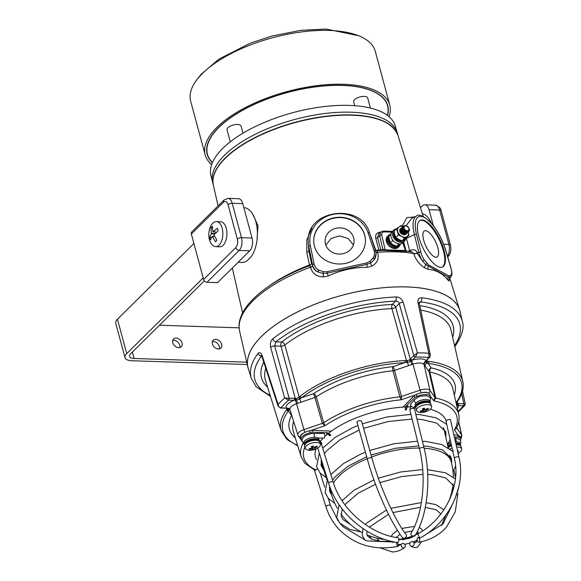 <?xml version="1.0" encoding="UTF-8"?>
<svg xmlns="http://www.w3.org/2000/svg" width="581" height="581" viewBox="0 0 581 581"><rect width="100%" height="100%" fill="white"/><g stroke="black" fill="none" stroke-linecap="round" stroke-linejoin="round"><path stroke-width="0.87" d="M216.51 221.593A12.542 6.74 91.9 0 1 216.844 221.622A12.542 6.74 91.9 0 1 221.913 227.316A12.542 6.74 91.9 0 1 219.516 244.652A12.542 6.74 91.9 0 1 216.023 246.656A12.542 6.74 91.9 0 1 215.689 246.664M214.658 236.314L212.428 236.554L215.529 241.87L216.887 240.28L213.917 234.818L218.209 230.744L217.41 228.282L213.118 231.587L216.408 232.182M214.36 233.932L211.266 233.751L209.647 237.375L210.01 238.602L210.445 239.837L212.138 236.445M453.376 450.885L452.555 451.292M457.705 451.633L458.554 451.001L457.625 450.471M312.157 446.281L312.68 449.048L313.312 449.585L315.149 448.96L314.234 447.443L314.59 448.372M312.68 449.048L312.215 449.033L311.736 446.491M311.699 448.3L308.983 448.757L309.484 449.462L312.215 449.033M314.546 447.305L314.866 448.133L317.342 446.789L316.848 446.085L314.35 447.399L313.014 445.961L311.176 446.586L311.961 448.038L311.721 446.426M423.36 408.472L423.883 411.246L424.508 411.784L426.345 411.159L425.43 409.641L425.8 410.593M423.883 411.246L423.418 411.232L422.932 408.683M422.895 410.498L420.179 410.956L420.68 411.653L423.418 411.232M425.75 409.496L426.069 410.331L428.538 408.98L428.044 408.283L425.081 409.583L424.21 408.16L422.38 408.784L423.164 410.23L422.917 408.617L423.179 410.273M365.442 240.614A25.862 23.371 -0.4 0 0 364.708 235.399A25.862 23.371 -0.4 0 0 336.508 217.766A25.862 23.371 -0.4 0 0 313.718 240.992M314.452 246.199A25.862 23.371 -0.4 0 0 342.746 263.825A25.862 23.371 -0.4 0 0 365.442 240.447A25.862 23.371 -0.4 0 0 364.708 235.065A25.862 23.371 -0.4 0 0 336.414 217.439A25.862 23.371 -0.4 0 0 313.718 240.825A25.862 23.371 -0.4 0 0 314.452 246.199M325.498 244.093A14.496 13.102 -0.4 0 0 341.359 253.97A14.496 13.102 -0.4 0 0 354.083 240.861A14.496 13.102 -0.4 0 0 353.669 237.847A14.496 13.102 -0.4 0 0 337.808 227.97A14.496 13.102 -0.4 0 0 325.084 241.071A14.496 13.102 -0.4 0 0 325.498 244.093M419.954 220.468A25.862 9.478 -115.5 0 1 443.383 250.752A25.862 9.478 -115.5 0 1 442.206 267.122M444.044 250.44A25.862 9.478 -115.5 0 1 442.54 266.984A25.862 9.478 -115.5 0 1 418.778 236.83A25.862 9.478 -115.5 0 1 420.274 220.293A25.862 9.478 -115.5 0 1 444.044 250.44M423.665 240.135A14.496 5.316 64.5 0 0 436.992 257.034A14.496 5.316 64.5 0 0 437.834 247.767A14.496 5.316 64.5 0 0 424.508 230.868A14.496 5.316 64.5 0 0 423.665 240.135M215.754 339.34A5.483 4.023 45.3 0 0 213.191 340.263A5.483 4.023 45.3 0 0 213.096 345.572A5.483 4.023 45.3 0 0 218.347 348.97A5.483 4.023 45.3 0 0 220.911 348.055A5.483 4.023 45.3 0 0 221.005 342.739A5.483 4.023 45.3 0 0 215.754 339.34M212.37 341.708A5.483 4.023 -134.7 0 1 213.481 341.592A5.483 4.023 -134.7 0 1 219.458 348.861M176.116 338.048A5.483 4.023 45.3 0 0 173.552 338.963A5.483 4.023 45.3 0 0 173.458 344.279A5.483 4.023 45.3 0 0 178.716 347.678A5.483 4.023 45.3 0 0 181.272 346.763A5.483 4.023 45.3 0 0 181.366 341.446A5.483 4.023 45.3 0 0 176.116 338.048M172.739 340.408A5.483 4.023 -134.7 0 1 173.842 340.299A5.483 4.023 -134.7 0 1 179.819 347.561M406.293 233.99L404.049 234.956L400.672 233.112L399.786 231.405L400.498 228.761A3.922 2.876 -134.7 0 0 400.28 228.95A3.922 2.876 -134.7 0 0 399.641 230.25L400.621 233.155L403.998 235L406.264 234.012M409.285 230.715L409.256 228.943L407.245 226.191L409.082 228.689L409.031 230.207C406.983 232.32 405.008 231.717 403.112 228.42C404.035 224.44 406.09 224.586 409.271 228.834A3.922 2.876 -134.7 0 1 409.329 229.059A3.922 2.876 -134.7 0 1 409.285 230.715L408.719 231.623L406.693 232.327L403.323 230.483L402.437 228.776L402.444 227.142L403.853 225.798M402.836 226.423A6.268 4.597 45.3 0 0 399.096 226.895L401.028 225.646L402.916 226.343L402.386 228.827L403.272 230.534L406.649 232.378L408.675 231.666L409.373 230.185M408.915 230.475L408.436 231.863M408.414 231.892L406.17 232.85L402.793 231.006L401.907 229.306L401.914 227.665L403.308 226.365M402.655 226.655L401.863 227.716L401.856 229.35L402.742 231.056L406.119 232.901L408.385 231.913M407.884 232.415L405.64 233.38L402.263 231.536L401.377 229.829L401.384 228.188L402.146 227.149M401.856 227.389L401.326 229.88L402.212 231.579L405.589 233.424L407.855 232.436M407.354 232.937L405.11 233.903L401.732 232.059L400.846 230.352L400.854 228.718L401.616 227.672M401.326 227.912L400.796 230.403L401.682 232.109L405.059 233.954L407.128 233.199M406.823 233.468L404.579 234.426L401.202 232.582L400.316 230.875L400.324 229.241L401.086 228.195M400.796 228.442L400.265 230.926L401.151 232.632L404.529 234.477L406.794 233.489M402.706 226.605L403.337 226.321M402.386 227.345L402.873 227.287M404.122 228.101A2.818 2.07 45.3 0 0 407.092 230.751A2.818 2.07 45.3 0 0 408.93 228.464A2.818 2.07 45.3 0 0 405.952 225.813A2.818 2.07 45.3 0 0 404.122 228.101M408.32 231.877L408.922 235.327L404.514 238.355L401.711 236.423L398.363 235.029L396.62 228.674L399.096 226.895A6.268 4.597 45.3 0 0 397.76 231.587A6.268 4.597 45.3 0 0 401.711 236.423A6.268 4.597 45.3 0 0 406.99 236.569A6.268 4.597 45.3 0 0 408.363 234.608A6.268 4.597 45.3 0 0 408.341 231.979M400.36 243.867A7.72 5.657 -134.7 0 1 399.082 246.518L398.326 247.266A7.72 5.657 -134.7 0 1 397.818 247.695A7.72 5.657 -134.7 0 1 388.558 245.436A7.72 5.657 -134.7 0 1 387.462 236.293L388.217 235.545A7.72 5.657 -134.7 0 1 388.725 235.116A7.72 5.657 -134.7 0 1 390.882 234.296M399.082 246.518A7.72 5.657 -134.7 0 1 398.573 246.947A7.72 5.657 -134.7 0 1 389.321 244.688A7.72 5.657 -134.7 0 1 388.217 235.545M405.836 238.232A7.72 5.657 -134.7 0 1 404.536 241.115L403.018 242.618A7.72 5.657 -134.7 0 1 399.416 243.904A7.72 5.657 -134.7 0 1 392.022 239.125A7.72 5.657 -134.7 0 1 392.153 231.645L393.671 230.149A7.72 5.657 -134.7 0 1 396.402 228.892M404.536 241.115A7.72 5.657 -134.7 0 1 400.331 242.357A7.72 5.657 -134.7 0 1 393.373 237.331A7.72 5.657 -134.7 0 1 393.671 230.149M400.491 232.836L401.602 233.932M215.769 246.664L219.785 246.794A12.542 6.74 -88.1 0 0 223.612 244.783A12.542 6.74 -88.1 0 0 226.757 230.817A12.542 6.74 -88.1 0 0 220.606 221.731L216.59 221.601M243.846 207.599A27.43 14.736 91.9 0 1 255.909 221.877A27.43 14.736 91.9 0 1 251.145 256.722L246.998 260.833A27.43 14.736 91.9 0 1 241.761 262.416L238.108 262.292M213.372 185.303L212.711 182.855A95.611 39.835 -15.1 0 1 254.028 134.908A95.611 39.835 -15.1 0 1 351.214 112.206A95.611 39.835 -15.1 0 1 397.339 133.042L398 135.482M213.329 185.121A95.611 39.835 -15.1 0 1 255.255 137.414A95.611 39.835 -15.1 0 1 351.955 114.958A95.611 39.835 -15.1 0 1 397.941 135.308M396.598 130.892L395.334 126.2A95.458 39.769 164.9 0 0 349.283 105.401A95.458 39.769 164.9 0 0 252.256 128.067A95.458 39.769 164.9 0 0 211.005 175.934L212.268 180.626M387.367 115.365A93.265 38.854 164.9 0 0 387.454 105.451A93.265 38.854 164.9 0 0 342.55 85.429A93.265 38.854 164.9 0 0 248.058 107.42A93.265 38.854 164.9 0 0 207.373 154.045A93.265 38.854 164.9 0 0 212.443 162.564M387.454 105.437A93.265 38.854 -15.1 0 1 387.353 115.358M387.534 115.488A93.497 38.949 164.9 0 0 342.659 85.291A93.497 38.949 164.9 0 0 238.733 112.38A93.497 38.949 164.9 0 0 212.355 162.753M389.8 105.11L375.275 51.281A95.611 39.835 164.9 0 0 329.151 30.444A95.611 39.835 164.9 0 0 231.964 53.147A95.611 39.835 164.9 0 0 190.655 101.094L205.18 154.931A95.611 39.835 -15.1 0 1 246.489 106.984A95.611 39.835 -15.1 0 1 343.676 84.274A95.611 39.835 -15.1 0 1 389.8 105.11A95.611 39.835 -15.1 0 1 389.074 116.723M211.651 164.597A95.611 39.835 -15.1 0 1 205.18 154.931M230.279 141.815L227.048 129.839A7.277 3.028 -15.1 0 1 230.192 126.193A7.277 3.028 -15.1 0 1 237.585 124.465A7.277 3.028 -15.1 0 1 241.093 126.048L243.011 133.165M354.708 105.691L353.655 101.784A7.277 3.028 -15.1 0 1 356.799 98.131A7.277 3.028 -15.1 0 1 364.193 96.402A7.277 3.028 -15.1 0 1 367.7 97.993L370.424 108.073M455.976 443.964A6.268 2.615 -15.1 0 1 458.373 444.472M448.111 443.986A7.72 3.217 -15.1 0 1 450.74 442.831A7.72 3.217 -15.1 0 1 450.885 442.78M448.162 445.547A7.72 3.217 -15.1 0 1 451.11 444.204A7.72 3.217 -15.1 0 1 451.205 444.174M455.824 443.281A7.72 3.217 -15.1 0 1 460.53 444.959A7.72 3.217 -15.1 0 1 460.515 445.75M455.511 441.909A7.72 3.217 -15.1 0 1 460.152 443.579L460.53 444.959M456.179 444.886A7.836 3.268 -15.1 0 1 460.159 445.511A7.836 3.268 -15.1 0 1 461.089 446.578L461.684 448.808A7.836 3.268 -15.1 0 0 460.762 447.74A7.836 3.268 -15.1 0 0 456.688 447.116M304.575 446.034A7.836 3.268 -15.1 0 1 310.719 441.008A7.836 3.268 -15.1 0 1 319.492 441.495A7.836 3.268 -15.1 0 1 319.71 441.952L320.313 444.182A7.836 3.268 -15.1 0 0 320.095 443.724A7.836 3.268 -15.1 0 0 310.748 443.419A7.836 3.268 -15.1 0 0 305.178 448.263L304.575 446.034M304.655 445.031A7.72 3.217 -15.1 0 1 304.248 444.356L303.87 442.976A7.72 3.217 -15.1 0 1 309.361 438.205A7.72 3.217 -15.1 0 1 317.727 437.834A7.72 3.217 -15.1 0 1 318.78 438.96L319.151 440.333A7.72 3.217 -15.1 0 1 319.136 441.124M304.248 444.356A7.72 3.217 -15.1 0 1 309.731 439.585A7.72 3.217 -15.1 0 1 319.151 440.333M310.101 440.1A6.268 2.615 -15.1 0 1 316.994 439.846M415.778 408.232A7.836 3.268 -15.1 0 1 421.915 403.199A7.836 3.268 -15.1 0 1 430.688 403.693A7.836 3.268 -15.1 0 1 430.906 404.151L431.509 406.373A7.836 3.268 -15.1 0 0 431.291 405.916A7.836 3.268 -15.1 0 0 421.951 405.611A7.836 3.268 -15.1 0 0 416.374 410.462L415.778 408.232M415.11 405.291A7.72 3.217 -15.1 0 1 415.074 405.175A7.72 3.217 -15.1 0 1 420.557 400.403A7.72 3.217 -15.1 0 1 429.976 401.151L430.347 402.524A7.72 3.217 -15.1 0 1 430.332 403.323M415.851 407.23A7.72 3.217 -15.1 0 1 415.444 406.547A7.72 3.217 -15.1 0 1 420.935 401.776A7.72 3.217 -15.1 0 1 430.347 402.524M421.298 402.292A6.268 2.615 -15.1 0 1 428.19 402.045M454.386 436.912L458.256 437.035L459.484 437.696A9.405 3.914 -15.1 0 1 460.668 439.018A9.405 3.914 -15.1 0 1 460.479 440.434M458.256 437.035L457.821 435.038L458.932 435.634A9.405 3.914 -15.1 0 1 460.108 436.948L460.668 439.018L461.474 437.871L461.808 435.416L458.714 421.915M319.724 441.306L320.371 441.916M321.591 444.501L321.845 443.586L320.981 442.126M405.894 406.584L405.277 410.099L406.453 409.627L407.179 406.591L408.123 406.075L407.274 406.715L405.894 406.584L406.126 406.061L414.703 397.571L414.347 395.407L403.105 407.107M406.744 408.799L406.932 407.448M337.343 508.36A62.036 62.036 0 0 1 331.424 493.944A62.036 25.847 -15.1 0 1 331.097 490.001M333.509 483A62.036 25.847 -15.1 0 1 339.028 476.079A62.036 25.847 -15.1 0 1 367.221 458.714M327.023 480.153L321.671 463.347A63.496 26.45 -15.1 0 1 321.155 460.399M424.123 448.249A62.036 25.847 -15.1 0 1 451.219 461.626A62.036 62.036 0 0 1 453.362 477.059M320.676 441.72L320.414 441.204A67.868 28.273 -15.1 0 1 323.218 438.059M316.492 459.687A67.868 28.273 -15.1 0 1 315.882 449.062M429.802 357.162A1.569 1.147 -134.7 0 1 429.766 357.199A1.569 1.147 -134.7 0 1 429.032 357.46L428.771 353.219L417.957 302.679C417.579 299.353 418.836 297.726 421.719 297.784A109.279 45.521 -15.1 0 1 462.294 321.373L460.043 311.554A109.664 45.688 164.9 0 0 326.079 300.174A109.664 45.688 164.9 0 0 248.312 368.681L251.312 378.304A109.279 45.521 -15.1 0 1 258.044 353.437C259.54 351.875 260.913 352.616 262.169 355.645L278.117 404.441C278.292 406.373 279.192 407.492 280.819 407.811L287.174 408.218L288.83 409.859L288.358 410.934A92.532 38.549 164.9 0 0 297.617 445.409M403.17 302.2C401.892 298.837 399.517 297.087 396.06 296.949A3.137 1.351 -92.5 0 1 395.646 301.096C397.44 301.067 398.639 301.902 399.234 303.609A3.137 1.169 -15.7 0 1 403.17 302.2L417.412 352.849L415.509 356.959L412.365 360.075L410.644 361.353L407.39 362.464A3.137 0.436 -108.8 0 1 408.566 365.645L394.528 370.417L401.442 396.489L401.18 399.793L399.873 396.838A3.137 1.206 165.1 0 0 401.442 396.489L420.107 390.142L412.931 364.156L408.566 365.645M300.21 396.184A94.1 39.203 -15.1 0 1 347.874 371.825A94.1 39.203 -15.1 0 1 404.87 360.598L406.511 360.634L391.899 308.576A96.134 40.045 164.9 0 0 333.581 320.051A96.134 40.045 164.9 0 0 284.835 344.976L299.179 397.128L300.21 396.184A1.569 1.009 52.2 0 0 301.757 397.665L299.731 399.067L296.47 400.171L294.095 400.287L288.604 400.106L284.625 398L270.644 347.256C269.904 343.72 270.608 340.924 272.743 338.868A109.279 45.521 -15.1 0 1 328.802 310.036A109.279 45.521 -15.1 0 1 396.06 296.949M225.428 158.068A95.313 39.704 -15.1 0 1 382.022 120.717M424.108 259.765L428.64 264.965L448.59 275.714L450.093 275.866L451.372 274.45A10.189 3.733 64.5 0 0 450.979 268.473L445.569 250.091A29.784 10.916 64.5 0 0 424.355 217.497A29.784 10.916 64.5 0 0 416.512 234.448L420.869 252.256A10.189 3.733 64.5 0 0 420.985 252.72A10.189 3.733 64.5 0 0 424.108 259.765A1.569 0.45 147.7 0 1 422.51 261.065A11.758 4.307 -115.5 0 1 418.901 252.938A11.758 4.307 -115.5 0 1 418.763 252.401L417.303 253.098L417.456 253.628L422.51 261.065L425.851 264.704A3.137 1.678 121.8 0 0 424.573 267.819C419.366 264.435 415.756 259.722 413.752 253.679L411.762 251.871L406.94 251.195L405.632 250.099L403.287 242.35M317.981 271.988L318.802 270.114L323.334 271.719L326.943 271.734L366.626 262.939L369.821 261.414L373.024 258.095A1.569 0.574 33.5 0 1 374.375 259.489L376.038 253.97A11.758 10.625 179.6 0 1 374.375 259.489L370.751 262.902L367.003 264.34L327.176 273.164L323.051 273.477L317.981 271.988A11.758 10.625 179.6 0 1 312.745 265.481A11.758 10.625 179.6 0 1 312.614 264.936L312.752 266.214C313.587 268.967 315.33 270.891 317.981 271.988M312.578 265.488A3.137 1.373 168.1 0 1 310.501 267.166A108.291 45.115 164.9 0 0 253.062 300.697A108.291 45.115 164.9 0 0 239.619 331.192C234.354 308.947 265.43 282.119 309.593 265.691A3.137 0.668 69.2 0 0 309.462 264.987A3.137 1.373 168.1 0 0 311.075 264.086A3.137 1.373 168.1 0 0 311.474 263.324L311.474 262.895C311.51 261.494 311.881 262.358 312.578 265.488L312.622 265.684A3.137 1.373 168.1 0 1 310.544 267.362L310.501 267.166C310.131 265.568 309.68 265.241 309.136 266.178M252.793 214.28L258 225.726L256.962 240.599M268.531 286.448A101.094 42.115 -15.1 0 1 309.462 264.987L306.775 252.35L306.819 239.931L311.881 228.006M369.69 233.308L375.776 250.288A3.137 1.249 -93.6 0 0 375.842 250.498M378.986 250.593L375.74 238.203C375.173 234.601 376.67 232.596 380.243 232.197L380.432 232.197M406.017 250.738L403.679 241.965M402.19 226.053L406.874 217.635L414.602 216.924M460.348 312.89A109.715 45.703 164.9 0 0 459.709 310.123A109.715 45.703 164.9 0 0 374.774 288.692A109.715 45.703 164.9 0 0 261.501 336.384A109.715 45.703 164.9 0 0 247.884 367.279A109.715 45.703 164.9 0 0 248.719 369.988M449.389 278.793L449.069 281.008L447.704 279.882C442.649 273.462 436.12 269.947 428.103 269.323L424.573 267.819M377.512 251.028C376.975 250.324 376.989 250.752 377.556 252.307L377.621 252.503C379.262 258.523 377.367 263.055 371.927 266.098L367.228 267.333C353.655 267.275 340.655 270.15 328.229 275.975L323.203 276.897C316.456 276.556 312.237 273.382 310.544 267.362M393.991 236.009L393.824 235.77A6.74 4.946 45.3 0 0 400.926 241.326A6.74 4.946 45.3 0 0 404.071 240.193L400.803 241.376C397.542 241.006 395.196 239.183 393.765 235.915M403.221 233.402A6.268 4.597 -134.7 0 1 403.788 234.303M405.327 238.602L404.529 239.75A6.74 4.946 -134.7 0 1 401.384 240.875A6.74 4.946 -134.7 0 1 394.274 235.32L394.898 235.109M403.178 233.38A4.546 3.333 -134.7 0 1 403.642 234.259M394.608 234.012L393.526 234.673L394.84 234.949M394.274 235.32L393.824 235.77M394.136 231.165A6.74 4.946 45.3 0 0 393.526 234.673L393.693 234.913M406.773 251.37L382.516 250.411L377.171 250.709L375.304 250.215M373.024 258.095A10.189 9.209 -0.4 0 0 374.041 250.723L368.107 232.865A29.784 26.915 -0.4 0 0 332.528 214.491A29.784 26.915 -0.4 0 0 310.319 245.669L314.147 263.999A1.569 0.661 -11.8 0 0 312.614 264.936L308.78 246.605A31.352 28.331 179.6 0 1 308.235 241.529L308.809 250.687L311.474 263.324A3.137 2.832 -0.4 0 1 311.503 263.483M420.869 252.256A1.569 0.719 -13.7 0 0 418.763 252.401L414.413 234.586A31.352 11.489 -115.5 0 1 416.599 215.972L411.704 218.303L406.199 225.617M406.279 237.905L409.663 250.694L410.498 250.295C413.781 248.988 416.032 249.859 417.252 252.909L417.303 253.098A3.137 1.46 165.1 0 1 413.752 253.679M449.258 278.386L449.345 279.076L450.29 277.398L448.365 277.13L425.851 264.704A1.569 0.908 138.3 0 0 426.723 263.28M450.093 275.866A1.569 1.46 68.9 0 1 449.839 277.624A3.137 3.087 -78.3 0 0 449.069 281.008M375.849 252.103A3.137 1.344 161.5 0 0 377.556 252.307A108.291 45.115 164.9 0 1 413.701 253.49A3.137 1.46 165.1 0 0 417.252 252.909M410.585 251.682A3.137 1.147 64.5 0 0 410.498 250.295M409.794 251.566A3.137 1.147 64.5 0 0 409.663 250.694A3.137 1.46 165.2 0 1 407.717 251.29M323.203 276.897A3.137 0.806 90.1 0 0 323.051 273.477L323.334 271.719M369.821 261.414A1.569 0.414 54.1 0 1 370.751 262.902A3.137 1.373 -116 0 0 371.927 266.098M311.525 263.331A3.137 2.832 -0.4 0 0 311.474 262.895M375.457 250.309A3.137 1.336 161.5 0 0 375.776 250.288A101.094 42.115 -15.1 0 1 378.827 250.12A1.569 0.719 165.5 0 0 380.678 249.438L381.804 250.012L382.835 249.162L379.662 235.741L380.635 232.015L378.645 233.729L377.592 237.527L380.678 249.438M367.228 267.333A3.137 0.726 -94.3 0 1 367.003 264.34L366.626 262.939M328.229 275.975L326.943 271.734M428.64 264.965A1.569 1.264 122 0 1 428.342 266.345A3.137 2.44 101.4 0 0 428.103 269.323M448.59 275.714A1.569 1.336 114.1 0 1 448.365 277.13A3.137 2.68 -41.2 0 0 447.704 279.882M450.979 268.473A1.569 0.581 163.6 0 1 451.161 268.662C452.592 275.256 451.626 274.421 451.517 275.655L451.517 275.655A1.569 1.38 -158.5 0 0 451.372 274.45M385.733 250.542A1.569 0.922 83.8 0 1 385.21 249.845L405.102 250.491A1.569 0.748 -80.7 0 0 405.4 251.188M405.277 249.895L402.778 242.836M391.725 232.153L384.135 231.899C382.247 232.037 381.448 233.112 381.732 235.109L385.21 249.845L382.835 249.162A1.569 1.242 62.8 0 1 382.283 250.418M382.182 250.426A1.569 1.118 47 0 0 382.291 249.554M381.84 250.44A1.569 1.118 47 0 0 381.804 250.012M375.74 238.203A1.569 0.719 165.5 0 0 377.592 237.527L379.662 235.741A1.569 0.683 166.7 0 1 381.732 235.109M414.347 395.407L416.257 394.499A9.405 3.914 -15.1 0 1 422.198 392.683A9.405 3.914 -15.1 0 1 427.972 392.879A9.405 3.914 -15.1 0 1 429.933 394.521L430.492 396.583A9.405 3.914 -15.1 0 1 430.55 397.012L430.412 398.232M301.975 440.398A9.405 3.914 -15.1 0 1 301.132 439.294L300.573 437.224A9.405 3.914 -15.1 0 1 300.617 436.178A9.405 3.914 -15.1 0 1 303.928 432.896A9.405 3.914 -15.1 0 1 309.629 430.753L311.837 430.26L312.629 432.271L327.597 432.758L328.163 433.012L327.473 433.84L326.391 433.862L328.171 434.189L326.391 433.862L327.597 432.758M331.33 431.167L311.837 430.26M457.821 435.038L453.935 434.908M446.172 434.653L445.228 434.624M297.792 445.961L286.963 439.439L281.146 430.608A94.1 39.203 -15.1 0 1 286.578 409.678L287.079 408.385M427.013 359.93L427.311 361.317L428.655 361.375A1.569 1.002 97.4 0 1 428.066 363.437L426.41 363.081L425.626 361.142L429.032 357.46A103.955 43.306 164.9 0 0 415.459 357.017A1.569 1.147 45.3 0 1 413.781 355.645L417.412 352.849A107.093 44.614 -15.1 0 1 428.771 353.219L430.361 355.013L419.271 303.413L419.315 302.229L420.571 301.917L419.242 303.231M456.274 402.865L456.862 403.693L458.438 403.577A1.569 0.842 91.9 0 1 458.039 405.654L456.513 405.407M407.375 360.736L407.39 362.464L406.192 362.551A1.569 0.596 95.6 0 0 406.511 360.634L409.547 359.995L410.687 358.702A1.569 1.147 45.3 0 0 412.365 360.075A12.433 5.178 -15.1 0 1 425.946 360.518A1.569 1.147 -134.7 0 0 426.679 360.256L429.838 357.126A1.569 1.126 -137 0 1 429.09 357.402M280.449 408A1.569 0.842 -88.1 0 0 280.5 408.007L278.074 406.032L278.117 404.441A107.093 44.614 -15.1 0 1 284.625 398L296.463 398.443L299.179 397.128A1.569 0.93 42.8 0 0 300.646 398.435M426.171 360.54L426.759 361.367A1.569 1.307 98.7 0 1 426.41 363.081A3.137 2.818 -35.4 0 0 425.205 366.19L424.014 364.519A9.296 3.871 164.9 0 0 412.931 364.156A3.137 0.436 -108.8 0 0 411.602 360.685A1.569 0.951 42.3 0 1 410.113 359.385M298.634 397.709A1.569 0.625 53 0 0 299.731 399.067A3.137 0.436 -108.8 0 1 300.907 402.248L296.535 403.73A9.296 3.871 164.9 0 0 289.941 409.54L289.825 409.3A3.137 2.818 144.6 0 0 287.174 408.218A1.569 0.864 -76.3 0 1 286.76 408.29L286.469 408.232A1.569 0.77 -82.5 0 0 286.84 408.109M426.759 361.367L427.311 361.317A1.569 1.06 87.2 0 1 427.064 363.234M415.509 356.959A1.569 1.126 -137.1 0 1 413.81 355.616L399.234 303.609L395.639 307.167A3.137 1.177 -15.7 0 1 391.899 308.576A3.137 1.322 87.2 0 1 392.284 304.429A3.137 2.302 -134.7 0 1 395.639 307.167L410.288 359.152A1.569 1.082 38.8 0 0 411.914 360.431M294.763 400.265A1.569 0.777 97.8 0 0 295.221 398.275L280.935 346.167L274.668 345.964L275.866 341.824L281.727 342.013A3.137 2.019 52.1 0 1 284.835 344.976A3.137 1.177 -15.3 0 1 280.935 346.167A3.137 1.685 91.9 0 1 281.727 342.013A99.264 41.353 -15.1 0 1 392.284 304.429L395.646 301.096A106.149 44.221 164.9 0 0 275.866 341.824A3.137 2.041 -128.3 0 1 272.743 338.868M288.684 410.28A1.569 1.329 48.9 0 1 287.254 408.93L287.559 408.625M421.167 392.872L420.107 390.142A8.279 3.45 -15.1 0 1 429.976 390.468L435.038 397.586A3.137 1.264 -13 0 0 435.823 398.014A81.587 33.988 -15.1 0 1 458.707 414.369L452.781 388.493A82.604 34.41 164.9 0 0 429.787 371.971L435.823 398.014L433.753 400.861L435.038 397.586L429.01 371.542L425.205 366.19M456.499 427.761L454.451 429.969L456.267 428.473C458.867 423.614 459.68 418.916 458.707 414.369M323.726 422.728L324.902 425.728L322.368 423.367A3.137 1.213 164 0 0 323.726 422.728A81.587 33.988 -15.1 0 1 359.043 405.908A81.587 33.988 -15.1 0 1 399.873 396.838L392.967 370.765A3.137 1.206 165.1 0 0 394.528 370.417A3.137 0.436 -108.8 0 0 393.01 366.64A3.137 1.017 -96.1 0 0 392.967 370.765A82.604 34.41 164.9 0 0 351.875 379.923A82.604 34.41 164.9 0 0 316.289 396.83L323.726 422.728M304.212 444.24L303.122 443.129A3.137 1.293 162.6 0 0 303.195 442.933M417.957 302.679A3.137 1.293 -12.1 0 1 419.271 303.413M421.719 297.784A3.137 1.99 97 0 1 420.571 301.917A106.149 44.221 164.9 0 1 454.567 345.542M458.438 403.577L464.807 403.889M458.184 412.074L464.88 405.342L463.529 405.828L458.039 405.654A12.433 5.178 -15.1 0 1 457.414 408.712M288.604 400.106A1.569 0.821 94 0 0 289.055 398.036L274.668 345.964A3.137 1.169 164.6 0 0 270.644 347.256M278.074 406.032L261.915 356.487A3.137 1.329 -18 0 1 262.169 355.645M270.143 395.305A106.149 44.221 164.9 0 1 261.581 355.964A3.137 2.513 -142.9 0 1 258.044 353.437M295.271 437.885A85.741 35.717 -15.1 0 1 291.524 415.386A3.137 2.665 -152.6 0 1 291.756 415.371M287.522 408.712A1.569 1.467 24.9 0 0 288.83 409.859A3.137 2.818 144.6 0 1 290.151 410.201M287.544 408.465L287.384 408.523A1.569 1.118 -61.4 0 0 287.944 408.61A3.137 2.818 144.6 0 1 289.912 409.46M296.463 398.443L296.47 400.171A3.137 0.436 -108.8 0 1 297.646 403.352M289.941 409.54L297.835 434.886A8.279 3.45 -15.1 0 1 303.71 429.715L322.368 423.367L314.946 397.469A3.137 1.213 164 0 0 316.289 396.83A3.137 1.772 -123.4 0 0 313.428 393.693A85.741 35.717 -15.1 0 1 393.01 366.64L404.681 362.675A92.532 38.549 164.9 0 0 301.757 397.665L313.428 393.693A3.137 0.436 -108.8 0 1 314.946 397.469L300.907 402.248M406.192 362.551L404.681 362.675A1.569 0.661 87.2 0 0 404.87 360.598M409.547 359.995A1.569 0.632 52.9 0 0 410.644 361.353A3.137 0.436 -108.8 0 1 411.82 364.534M426.331 360.641A1.569 1.133 -149.2 0 1 426.294 360.707L426.2 360.961A1.569 1.278 -171.9 0 1 425.524 361.84A3.137 2.818 -35.4 0 0 424.319 364.948M456.027 402.669A92.532 38.549 164.9 0 0 428.066 363.437L431.233 367.889A3.137 2.818 -35.4 0 0 429.01 371.542A3.137 1.264 -13 0 0 429.787 371.971A3.137 2.23 102.6 0 1 431.233 367.889A85.741 35.717 -15.1 0 1 454.269 394.986M426.498 360.394A1.569 1.075 -140.8 0 1 426.381 360.583L426.381 360.583A1.569 1.075 -140.8 0 1 425.735 360.888M426.679 360.256L426.294 360.707A1.569 1.133 -149.2 0 1 425.626 361.142A3.137 2.818 -35.4 0 0 424.014 364.519L429.976 390.468A2.353 2.113 -35.4 0 1 428.56 393.105M457.058 401.311A1.569 1.264 -143.6 0 1 456.891 402.263L456.891 402.263A1.569 1.264 -143.6 0 1 456.034 402.706M428.655 361.375A94.1 39.203 -15.1 0 1 462.825 381.594C464.204 388.144 462.222 395.036 456.891 402.263L456.383 403.047A1.569 1.14 -150.6 0 1 456.172 403.294M456.383 403.047L456.296 403.279A1.569 1.278 -172.1 0 1 456.223 403.541M456.862 403.693A1.569 1.307 98.5 0 1 456.622 405.262M457.45 403.635A1.569 1.039 86.9 0 1 457.211 405.56A3.137 2.818 144.6 0 0 456.76 405.872M457.312 401.674L457.726 403.592A1.569 0.901 85.6 0 1 457.53 405.589M463.834 403.751A1.569 0.842 91.9 0 1 463.435 405.828A103.955 43.306 164.9 0 1 458.024 411.399M461.706 393.664L463.878 403.751A1.569 0.864 89.7 0 1 463.529 405.828M289.098 398.036A1.569 0.842 91.9 0 1 288.699 400.113A103.955 43.306 164.9 0 0 280.921 407.818A1.569 0.842 -88.1 0 1 280.5 408.007L285.888 408.182A1.569 0.842 -88.1 0 0 286.31 407.993A12.433 5.178 -15.1 0 1 294.095 400.287A1.569 0.842 91.9 0 0 294.494 398.21M295.547 398.334A1.569 0.617 95.9 0 1 295.213 400.258A3.137 0.436 -108.8 0 1 296.535 403.73L304.778 432.446M286.578 409.678A1.569 1.264 36.4 0 0 288.358 410.934L291.524 415.386A3.137 2.818 144.6 0 1 291.742 415.321M286.615 408.225A1.569 0.864 -76.3 0 0 286.76 408.29L287.384 408.523M280.391 408A1.569 0.813 -86.1 0 0 280.819 407.811M328.606 434.573L329.848 435.67L330.872 435.394L328.861 433.034A67.868 28.273 -15.1 0 1 405.494 406.976L405.277 410.099M430.296 409.22A67.868 28.273 -15.1 0 1 446.157 420.68M324.764 436.549A67.868 28.273 -15.1 0 1 327.706 433.971M407.15 406.918A67.868 28.273 -15.1 0 1 409.721 406.874M414.5 406.954A67.868 28.273 -15.1 0 1 415.662 407.005M443.223 427.463A63.496 26.45 -15.1 0 1 444.262 430.274L448.089 447.486M327.074 433.782L329.848 435.67L328.171 434.181M371.615 456.986A62.036 25.847 -15.1 0 1 419.235 448.06M414.703 397.571L416.817 396.562A9.405 3.914 -15.1 0 1 430.492 396.583M301.132 439.294A9.405 3.914 -15.1 0 1 310.181 432.816L312.629 432.271M327.473 433.84L326.391 433.862L327.575 433.905M330.872 435.394L328.163 433.012M424.508 411.784L424.021 409.184L424.435 408.523M420.68 411.653L420.535 410.905M313.312 449.585L312.818 446.985L313.232 446.331M309.484 449.462L309.339 448.714M448.539 447.174A7.836 3.268 -15.1 0 1 451.568 445.801M212.45 162.549A93.265 38.854 -15.1 0 1 207.373 154.03M431.516 223.409A27.43 14.736 -88.1 0 0 422.336 213.619M242.778 203.626A9.405 5.055 -88.1 0 0 238.537 198.724L227.97 198.375A9.405 5.055 91.9 0 1 232.204 203.277L242.778 203.626L252.052 238.021A9.405 5.055 -88.1 0 1 249.736 250.774L217.555 282.642L206.989 282.293A3.137 2.302 -134.7 0 1 203.604 279.461L235.784 247.586A6.268 3.37 -88.1 0 0 237.331 239.089L228.05 204.694A6.268 3.37 -88.1 0 0 223.532 202.188L191.352 234.056L203.604 279.461M211.266 233.751L211.339 233.213L214.941 233.424M212.828 231.47L212.326 226.241L210.968 227.839L211.339 233.213M210.968 227.839L212.406 227.919M209.647 237.375L211.542 237.484M191.352 234.056A3.137 2.302 -134.7 0 1 191.788 231.921L223.968 200.046A3.137 2.302 45.3 0 0 223.532 202.188M204.316 280.834L130.71 353.735A9.405 3.914 164.9 0 0 129.556 356.443A9.405 3.914 164.9 0 0 134.095 358.492L246.714 362.174M247.252 364.512L131.822 360.743A14.104 5.875 -15.1 0 1 125.017 357.664L115.735 323.268A14.104 5.875 -15.1 0 1 117.464 319.209L193.901 243.512M125.017 357.664A14.104 5.875 -15.1 0 1 126.745 353.604L203.183 277.9M159.484 325.229L239.125 327.837M420.506 207.744L422.3 205.965A9.405 5.055 91.9 0 1 424.834 204.817A9.405 5.055 91.9 0 1 429.076 209.719L433.39 225.719M390.875 234.368L388.682 236.54L390.425 242.894L393.228 244.826L396.576 246.221L400.018 243.897M390.425 242.894L392.916 240.432M396.576 246.221L398.944 243.875M404.056 234.615L399.931 231.848M396.62 228.674L394.129 231.144L394.731 234.586L395.879 237.498L398.682 239.423L402.023 240.817L406.431 237.789L408.922 235.327M395.879 237.498L398.363 235.029M402.023 240.817L404.514 238.355M325.839 245.153L331.076 238.493L339.58 235.922L348.106 238.479L353.408 244.906M419.787 537.897L420.034 538.042C448.975 522.508 466.231 486.9 458.983 457.341A2.353 0.959 -12.7 0 0 458.867 457.124A2.353 0.959 -12.7 0 0 456.201 456.993A2.353 0.959 -12.7 0 0 454.4 458.373C461.169 485.789 444.966 519.349 417.739 533.939L419.787 537.897M458.983 457.341L450.449 419.758C450.311 418.538 444.472 420.738 446.143 421.378M397.506 542.48A2.353 0.639 -101.9 0 1 398.13 544.927A2.353 0.639 -101.9 0 1 397.847 546.401A2.353 0.639 -101.9 0 1 397.564 546.271A2.353 0.639 -101.9 0 1 396.598 542.342M317.4 469.02L314.582 470.748L326.021 506.981A2.353 0.995 -17.5 0 1 327.728 505.397A2.353 0.995 -17.5 0 1 330.393 505.376A2.353 0.995 -17.5 0 1 330.509 505.564A2.353 0.995 -17.5 0 1 330.524 505.775M404.725 538.05A2.353 1.896 -37.4 0 0 406.17 534.709C394.993 520.445 379.683 486.319 371.934 458.111A2.353 0.893 -15.7 0 0 368.928 458.046A2.353 0.893 -15.7 0 0 367.403 459.382C375.348 488.149 390.693 522.522 402.43 537.563A2.353 1.896 -37.4 0 0 404.725 538.05M371.934 458.111L361.491 420.862L358.462 420.695L356.959 422.096L367.403 459.382M412.619 546.118A2.353 2.215 123.3 0 1 409.721 543.729A2.353 2.215 123.3 0 1 413.236 541.993A2.353 2.215 123.3 0 1 412.619 546.118M419.322 541.971A2.353 1.271 79.7 0 1 418.857 542.255A2.353 1.271 79.7 0 1 417.296 540.635A2.353 1.271 79.7 0 1 417.55 537.904A2.353 1.271 79.7 0 1 418.015 537.628A2.353 1.271 79.7 0 1 419.576 539.248A2.353 1.271 79.7 0 1 419.322 541.971M413.737 536.27A2.353 1.634 31.3 0 0 415.037 535.631C427.645 515.587 431.494 477.088 424.036 447.893A2.353 0.908 -13.8 0 0 422.757 447.414A2.353 0.908 -13.8 0 0 420.448 447.966A2.353 0.908 -13.8 0 0 419.475 449.019C426.701 477.001 422.83 514.584 411.021 533.191A2.353 1.634 31.3 0 0 411.435 535.188A2.353 1.634 31.3 0 0 413.737 536.27M403.606 547.898A2.353 1.954 -126.3 0 1 401.333 546.285A2.353 1.954 -126.3 0 1 401.827 543.787A2.353 1.954 -126.3 0 1 402.829 543.46A2.353 1.954 -126.3 0 1 405.102 545.072A2.353 1.954 -126.3 0 1 404.608 547.571A2.353 1.954 -126.3 0 1 403.606 547.898M398.029 542.189A2.353 0.951 -81.6 0 0 398.813 539.64A2.353 0.951 -81.6 0 0 398.152 537.824C370.024 534.2 341.12 509.363 333.189 481.998A2.353 0.937 -17.2 0 0 331.315 481.642A2.353 0.937 -17.2 0 0 328.904 482.796A2.353 0.937 -17.2 0 0 328.701 483.385C337.205 512.522 367.49 538.551 397.469 542.48A2.353 0.951 -81.6 0 0 398.029 542.189M318.177 438.11L323.726 438.052A2.353 1.126 -90.6 0 0 324.685 434.581A2.353 1.126 -90.6 0 0 323.682 433.353L311.227 433.622L306.652 434.966L303.848 436.716L302.352 438.633L302.098 441.197L304.016 443.514M450.101 448.881A7.836 3.268 -15.1 0 1 450.398 448.735A7.836 3.268 -15.1 0 1 452.076 448.06M305.395 448.721A7.836 3.268 -15.1 0 1 305.178 448.263C306.688 450.529 309.862 450.943 314.706 449.512C318.933 447.748 320.806 445.968 320.313 444.182M416.592 410.92A7.836 3.268 -15.1 0 1 416.374 410.462C417.884 412.728 421.065 413.142 425.902 411.711C430.136 409.946 432.003 408.167 431.509 406.373M399.525 244.608A6.74 4.946 -134.7 0 1 399.074 245.146A6.74 4.946 -134.7 0 1 391.63 244.557A6.74 4.946 -134.7 0 1 388.718 236.917M388.682 236.561A6.74 4.946 45.3 0 0 390.715 244.616A6.74 4.946 45.3 0 0 398.624 245.596C394.579 250.179 384.891 241.384 388.66 236.583L389.132 236.017A6.74 4.946 45.3 0 0 388.74 236.482M389.197 236.031A6.74 4.946 -134.7 0 1 389.59 235.566L388.66 236.583M459.498 445.22A6.74 2.811 164.9 0 0 456.02 444.153M451.386 444.995A6.74 2.811 164.9 0 0 448.379 446.477M318.119 440.594A6.74 2.811 164.9 0 0 310.094 440.347A6.74 2.811 164.9 0 0 305.265 444.066M429.315 402.793A6.74 2.811 164.9 0 0 421.29 402.539A6.74 2.811 164.9 0 0 416.468 406.257M459.484 437.696L458.932 435.634M213.365 185.259C211.622 176.864 215.595 167.822 225.283 158.126C247.027 135.751 299.861 116.178 341.352 115.096C373.358 114.435 392.233 121.218 397.985 135.438A95.625 39.835 164.9 0 0 323.951 116.759A95.625 39.835 164.9 0 0 225.232 158.33A95.625 39.835 164.9 0 0 213.365 185.259L218.086 205.877M314.147 263.999A10.189 9.209 -0.4 0 0 314.263 264.471A10.189 9.209 -0.4 0 0 318.802 270.114M400.171 232.342A4.074 2.992 -134.7 0 1 402.234 234.303M393.976 234.223A6.74 4.946 -134.7 0 1 394.172 231.521M394.644 230.628A6.74 4.946 -134.7 0 1 395.044 230.17A6.74 4.946 -134.7 0 1 395.508 229.778M395.523 229.764L394.586 230.621A6.74 4.946 45.3 0 0 394.194 231.078M310.319 245.669A1.569 0.661 168.2 0 0 308.78 246.605L308.809 250.687A3.137 1.373 168.1 0 1 306.775 252.35M375.544 250.985A11.758 10.625 179.6 0 1 376.038 253.97L375.529 250.905A1.569 0.646 -18.4 0 1 375.544 250.985M368.107 232.865A1.569 0.646 -18.4 0 1 369.596 233.039A1.569 0.646 -18.4 0 1 369.61 233.126L375.493 250.825M416.512 234.448A1.569 0.719 -13.7 0 0 414.413 234.586L406.409 238.406A3.137 1.46 165.2 0 1 405.778 238.675M375.878 252.27A3.137 1.344 161.5 0 0 377.621 252.503M371.244 237.999A3.137 1.344 161.5 0 0 371.666 237.97M374.041 250.723A1.569 0.646 -18.4 0 1 375.529 250.905L369.596 233.039C361.353 202.137 306.114 209.719 308.235 241.529M451.161 268.662L445.75 250.28A1.569 0.581 163.6 0 0 445.569 250.091M384.135 231.899A1.569 0.842 -88.1 0 0 383.424 231.085L380.635 232.015M427.972 392.879A5.933 2.469 164.9 0 0 422.198 392.683M415.016 395.087L401.18 399.793A79.234 33.008 164.9 0 0 324.902 425.728L311.067 430.434M304.851 447.058A79.234 33.008 164.9 0 0 315.425 469.644M458.206 435.249L454.451 429.969A79.234 33.008 164.9 0 0 433.753 400.861L430.354 396.089M303.928 432.896A5.933 2.469 164.9 0 0 300.617 436.178M293.63 421.378A82.604 34.41 164.9 0 0 293.296 431.523L301.19 456.877A81.587 33.988 -15.1 0 1 303.122 443.129L303.006 442.751M267.609 387.164A99.264 41.353 -15.1 0 1 263.752 362.108M265.786 368.354A96.134 40.045 164.9 0 0 265.415 380.105L281.146 430.608M419.743 305.599A99.264 41.353 -15.1 0 1 452.664 337.227M462.825 381.594L451.009 330.03A96.134 40.045 164.9 0 0 420.709 310.087M456.579 427.87L461.561 434.878L458.649 422.198M460.254 437.471A2.353 2.113 144.6 0 0 461.561 434.878A8.279 3.45 -15.1 0 1 461.808 435.416M410.687 358.702L413.781 355.645M300.522 436.636A2.353 2.113 144.6 0 1 298.322 435.859L302.091 441.161M416.817 396.562L416.257 394.499M406.126 406.061L408.123 406.075L407.281 406.918M406.446 409.627L406.831 407.441M310.181 432.816L309.629 430.753M319.332 440.87L320.835 440.696M321.845 443.601L320.857 442.628M424.689 408.951L424.021 409.184L423.484 408.428M313.493 446.76L312.818 446.985L312.287 446.237M228.05 204.694A3.137 1.307 164.9 0 1 232.204 203.277L241.485 237.673A9.405 5.055 91.9 0 1 239.169 250.426L249.736 250.774M237.331 239.089A3.137 1.307 164.9 0 1 241.485 237.673L252.052 238.021M212.326 236.423L214.592 236.176M235.784 247.586A3.137 2.302 -134.7 0 0 239.169 250.426L206.989 282.293M126.745 353.604L117.464 319.209M134.095 358.492L132.366 352.093M447.479 256.134A9.405 5.055 -88.1 0 0 448.924 244.456L439.643 210.068L429.076 209.719M447.719 256.955A3.137 2.302 45.3 0 0 448.074 256.686C450.689 253.541 451.481 249.692 450.435 245.146A3.137 1.307 -15.1 0 0 448.924 244.456L443.695 244.289M450.435 245.146L441.153 210.75A3.137 1.307 -15.1 0 0 439.643 210.068A9.405 5.055 -88.1 0 0 435.409 205.166L424.834 204.817M402.437 234.39L401.689 233.206M401.333 232.843L400.011 232.037M401.5 233.86L400.57 232.945M403.207 228.718L402.677 228.602M401.21 228.936L400.73 229.51M400.679 229.611L401.377 232.567L404.223 234.099L405.211 233.954M405.335 233.903L406.01 233.424M406.555 231.979L406.54 231.587M402.844 227.331L402.321 227.934M402.27 228.042L402.967 230.991L405.814 232.523L406.802 232.378M406.925 232.335L407.709 231.71M403.018 227.142L403.497 230.468L406.344 232.001L408.211 231.223M402.698 233.86L405.371 233.954M405.458 233.903L405.981 233.424M406.017 233.373L406.272 232.908M406.286 232.858L406.402 232.356M406.409 232.306L406.373 231.478M402.996 227.302L402.321 227.846M402.27 227.919L402.299 230.279M403.025 227.113L402.829 229.756M404.819 231.761L406.213 232.131L408.152 231.26M403.061 228.231L403.897 230.069L406.744 231.608L408.029 231.325M454.516 458.583A2.353 0.959 -12.7 0 1 454.4 458.373L446.019 421.167M326.137 507.162A2.353 0.995 -17.5 0 1 326.021 506.981C328.868 515.892 333.479 523.641 339.878 530.213C355.514 545.298 374.839 550.694 397.847 546.401M454.654 438.118L455.003 438.11A2.353 1.126 89.4 0 1 456.027 439.418A2.353 1.126 89.4 0 1 455.932 441.894M414.565 406.787L414.449 408.871A2.353 0.908 -13.8 0 0 413.171 408.385A2.353 0.908 -13.8 0 0 410.861 408.937A2.353 0.908 -13.8 0 0 409.881 409.99L410.985 403.744A2.353 1.816 41.1 0 0 411.021 406.032A2.353 1.816 41.1 0 0 413.316 407.354A2.353 1.816 41.1 0 0 414.529 406.831L415.284 405.966M410.985 403.744L414.689 399.496A2.353 1.816 41.1 0 0 416.061 402.902M314.147 437.282A2.353 1.126 -90.6 0 0 314.234 434.682A2.353 1.126 -90.6 0 0 313.232 433.462M320.095 443.376A2.353 0.937 -17.2 0 1 321.373 443.811L333.189 481.998M400.084 534.331L396.002 537.476M391.812 541.412L392.901 542.516M398.065 544.404L400.687 544.564M404.601 544.295L409.874 543.162M413.229 541.979L417.158 540.01M404.529 532.479L412.249 531.063M417.231 531.695L418.233 532.392L417.492 533.786L409.322 538.413L398.806 539.756M422.699 530.911L421.203 528.681L419.235 527.439M414.558 526.393L401.82 528.434M397.484 530.388L392.734 534.041L391.231 536.437M216.844 221.622C210.366 221.187 207.097 233.083 209.726 240.563C211.128 244.579 213.227 246.613 216.023 246.656M457.632 453.521C460.515 452.12 461.866 450.551 461.684 448.808M398.624 245.596L399.873 243.998M197.206 79.314L200.903 74.506L218.826 59.175L250.28 43.154L271.799 36.08L300.704 30.335L326.202 29.05L358.659 35.753M455.962 443.906L458.576 444.407L459.527 445.235M305.301 444.509C305.01 442.911 306.594 441.429 310.065 440.071C315.512 439.04 318.265 439.352 318.315 441.001M416.497 406.707C416.207 405.102 417.797 403.621 421.261 402.263C426.708 401.239 429.461 401.551 429.512 403.192M331.497 494.191L329.405 487.633M398.813 539.371A62.036 62.036 0 0 0 412.648 536.045M415.459 534.941A62.036 62.036 0 0 0 417.056 534.237M448.706 501.381A62.036 62.036 0 0 0 453.078 483.733M322.629 466.354L320.973 464.822M397.985 135.438L423.222 216.459M449.716 278.038L459.709 310.123M402.023 234.194L400.287 232.545M404.529 239.75L404.071 240.193M393.468 234.797L394.179 231.093M239.619 331.192L247.884 367.279M232.32 268.023L242.611 312.956M309.593 265.691C311.365 264.195 312.012 263.396 311.532 263.302L311.525 263.404M445.75 250.28C442.119 238.682 436.774 229.074 429.722 221.455C423.033 215.667 418.661 213.837 416.599 215.972M450.29 277.398L451.517 275.655M392.429 231.383L383.424 231.085M297.835 434.886L298.322 435.859M301.19 456.877L304.894 463.297L314.793 470.131M454.829 346.755C462.098 335.738 464.582 327.277 462.294 321.373M464.88 405.342L465.265 403.846L462.527 391.129M261.915 356.487L261.334 355.325L262.125 355.572M251.312 378.304L256.112 386.728L270.514 396.482M430.361 355.013L429.838 357.126M286.469 408.232L285.888 408.182M444.944 433.346L445.605 431.196M340.945 513.989A62.036 62.036 0 0 0 361.992 532.457M366.96 534.84A62.036 62.036 0 0 0 384.905 539.495M451.284 461.866L449.796 455.148M415.074 405.175L415.444 406.547M311.975 448.074L311.728 446.419M451.328 444.734L448.321 446.244M212.225 236.38L214.563 236.126M212.958 231.645L216.321 232.247M223.968 200.046L227.97 198.375M441.153 210.75C441.146 208.543 439.229 206.683 435.409 205.166M390.069 235.167L389.59 235.566M408.007 231.332L406.228 231.972L403.926 230.918L403.141 229.945L403.003 227.273M407.768 231.427L406.802 232.335M406.685 232.378L405.705 232.502L403.25 231.296L402.531 230.33L402.277 228.151M402.321 228.042L402.996 227.36M405.654 231.369L405.814 231.913M395.276 542.117L366.655 540.86L343.24 526.923L340.255 523.604M320.313 473.283L324.714 487.234M328.236 498.367L330.509 505.564L338.077 520.772M417.064 540.548L415.749 542.85L413.236 541.993M421.624 541.674L417.405 547.251C415.074 547.927 412.822 547.484 410.658 545.922M452.672 487.038L453.049 490.32M452.316 504.664L443.034 523.909L422.532 536.583M457.93 493.581L455.272 511.788L446.578 526.996C439.468 535.028 430.23 540.119 418.857 542.255M447.893 444.371L448.699 447.878M450.696 456.557L451.778 461.241M453.826 470.152L455.548 477.611M419.359 537.36L418.015 537.628M448.699 442.882L450.653 442.86M460.334 444.24L460.915 442.577L460.217 440.035L456.993 438.27L455.003 438.11M409.881 409.99L419.475 449.019M414.449 408.871L424.036 447.893M430.107 401.645L430.572 398.697L429.984 397.491L426.788 395.719L420.753 396.133L418.175 397.063L414.689 399.496M369.298 535.784L371.455 539.037M380.076 547.847L392.371 551.95C396.67 551.87 400.752 550.418 404.608 547.571M401.827 543.787L398.108 545.958M395.312 546.888L393.424 547.193M376.619 538.057L379.451 541.209M317.771 448.06L328.701 483.385M319.194 440.761L321.373 443.811M359.189 430.056L339.892 439.875L326.551 450.929L324.416 453.638M321.358 459.651L321.148 465.606L323.849 470.182M319.274 452.919L316.609 466.833L320.029 472.978L326.239 477.698M447.53 444.966L450.115 439.359M363.59 428.35L388.188 421.523L412.111 419.061M416.976 419.162L422.133 419.555L436.716 423.128L445.845 431.959L445.816 437.268M446.731 424.333L436.099 417.819L419.867 414.623L415.807 414.413M410.956 414.369L386.895 416.984L362.319 423.81M357.911 425.495L352.282 427.899L335.266 437.297L322.724 448.169M366.662 456.717L347.888 466.289L334.91 477.052L332.586 480.044M329.652 486.261L329.638 491.359L331.816 495.317M327.459 479.376L325.099 492.586L328.454 498.614L334.809 503.378M453.042 471.474L455.606 466.144M371.063 455.01L395.225 448.3L418.712 445.917M423.578 446.026L428.32 446.397L442.562 449.89L451.466 458.489L451.575 462.999M452.839 451.444L441.996 444.596L426.113 441.473L422.409 441.269M417.557 441.219L393.925 443.761L369.792 450.464M365.384 452.163L360.009 454.451L343.364 463.645L330.88 474.532M375.573 484.285L358.136 493.175L344.838 504.678M342.187 508.971L341.236 516.269L342.841 519.429L350.721 524.694M339.115 504.736L336.697 517.497L339.849 523.169L349.798 529.371L361.026 531.927M454.77 499.413L458.881 486.544M379.959 482.6L401.762 476.558L422.997 474.314M427.71 474.387L432.642 474.757L445.816 477.981L454.095 486.37M455.395 478.991L445.409 472.752L427.434 469.666M422.714 469.615L400.767 471.961L378.347 478.178M373.953 479.87L354.04 490.233L342.042 500.648M450.014 497.902L450.645 497.089M388.515 514.287L369.327 527.09M367.003 531.187L366.836 534.455L367.715 536.212L371.579 539.095L380.127 541.289L391.754 541.398M362.965 528.565L362.297 535.682L365.173 540.41M398.152 545.385L399.75 545.131M414.391 541.477L417.252 540.475M441.437 525.638L445.845 515.151M392.923 512.58L420.513 507.278M425.292 507.387L436.244 509.806L440.841 513.989M443.84 509.813L435.837 504.584L426.12 502.732M421.385 502.572L390.839 508.331M386.452 510.053L366.386 523.27L365.369 524.52M402.727 539.778L412.655 537.098"/></g></svg>
